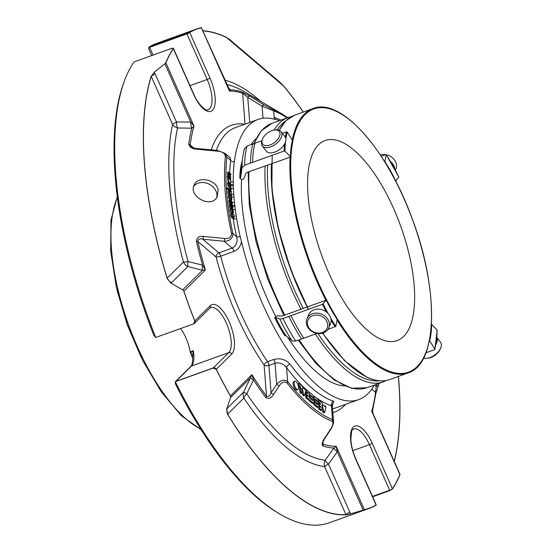 <?xml version="1.0" encoding="UTF-8"?>
<svg xmlns="http://www.w3.org/2000/svg" width="552" height="552" viewBox="0 0 552 552"><rect width="100%" height="100%" fill="white"/><g stroke="black" fill="none" stroke-linecap="round" stroke-linejoin="round"><path stroke-width="0.83" d="M342.392 142.368A106.315 42.118 -109.8 0 1 406.838 245.447A106.315 42.118 -109.8 0 1 397.129 340.584A106.315 42.118 -109.8 0 1 379.852 338.735A106.315 42.118 -109.8 0 1 315.406 235.656A106.315 42.118 -109.8 0 1 325.121 140.518A106.315 42.118 -109.8 0 1 342.392 142.368M265.781 397.502C268.548 399.289 271.142 398.275 273.564 394.473L271.067 392.824C270.045 395.936 268.534 397.04 266.526 396.143A2.36 1.325 143.2 0 1 265.781 397.502A188.536 74.686 70.2 0 1 253.554 379.845L251.891 374.67L250.318 378.017L230.563 397.537L226.713 408.908L227.61 414.172A8.273 7.466 45.3 0 1 227.362 408.149L243.653 392.051L250.318 378.017A8.273 0.386 25.5 0 0 253.554 379.845L246.785 393.735L243.653 392.051A8.273 7.466 -134.7 0 0 243.901 398.075A8.273 4.036 146.3 0 1 246.785 393.735A198.416 78.598 -109.8 0 0 325.162 460.292A8.273 7.445 -83.1 0 0 324.583 466.592A8.273 1.373 156 0 1 328.468 464.073A8.273 2.077 36.3 0 1 325.162 460.292L333.898 448.079L336.244 446.306L364.382 509.641A2.36 2.167 77.2 0 1 364.43 509.806L364.044 509.903A2.36 0.393 -24 0 0 364.382 509.641A254.589 100.85 70.2 0 0 376.057 504.976A2.36 2.167 59.3 0 1 376.112 505.135A254.762 100.919 -109.8 0 1 369.15 508.426A254.762 100.919 -109.8 0 1 364.43 509.806M196.464 241.459A2.36 0.635 -12.9 0 1 197.823 241.486C198.299 238.975 199.969 238.222 202.825 239.223A2.36 0.642 95.4 0 0 203.343 236.415C199.01 235.904 196.719 237.588 196.464 241.459A188.536 74.686 70.2 0 0 202.591 265.146L188.066 261.565A198.416 78.598 -109.8 0 1 177.53 127.974L191.785 128.195A8.273 3.264 90.8 0 1 190.764 122.068L164.869 63.777L154.187 72.305L155.119 73.899A8.273 1.373 -24 0 0 151.241 76.417L172.597 124.483A8.273 6.431 -167.5 0 0 177.53 127.974A8.273 3.264 89.9 0 1 176.474 121.964A8.273 1.373 -24 0 0 172.597 124.483A204.261 80.916 70.2 0 0 183.45 262.007A8.273 7.466 -134.7 0 0 187.887 266.526A8.273 2.015 104.7 0 1 188.066 261.565A8.273 1.483 -15.3 0 1 183.45 262.007L167.159 278.104A8.273 7.466 45.3 0 0 171.589 282.624L170.816 283.093L182.705 289.821L202.467 270.294A8.273 2.118 104.3 0 1 202.591 265.146L205.372 269.969L183.906 291.173L183.499 290.538A2.36 2.132 45.3 0 1 183.906 291.173A254.589 100.85 70.2 0 0 194.808 320.96L194.746 320.995A254.762 100.919 -109.8 0 1 183.837 291.194M227.472 414.11A254.762 100.919 -109.8 0 0 346.076 514.823L345.945 514.664A8.273 1.373 156 0 1 349.823 512.146L350.382 513.933L363.181 510.158L337.286 451.867A8.273 2.042 35.4 0 1 333.898 448.079A188.536 74.686 70.2 0 1 322.892 445.995A2.36 2.077 -72.3 0 0 323.134 444.215L322.672 443.511C323.272 442.525 321.167 445.084 324.921 438.198L330.551 429.697C332.594 426.434 333.601 423.667 333.574 421.411L332.366 406.134L331.393 405.754A3.547 3.105 108.7 0 1 333.705 401.332L332.58 404.885M301.813 388.456L302.255 388.677L303.835 394.452A1 0.4 70.2 0 0 304.607 395.439A1 0.4 70.2 0 0 304.738 395.28L305.877 390.202A0.945 0.373 70.2 0 0 305.359 388.912A0.945 0.373 70.2 0 0 305.035 388.76A0.945 0.373 70.2 0 0 304.966 388.808L304.808 389.526L302.813 387.835L302.524 386.779A0.945 0.373 70.2 0 0 302.13 385.979L299.287 383.564A1.18 0.469 70.2 0 0 298.963 383.454A1.18 0.469 70.2 0 0 298.818 384.351A1.18 0.469 70.2 0 0 299.405 385.537L299.895 385.958A1.332 0.531 -109.8 0 1 300.654 387.656L300.957 391.547A1.18 0.469 70.2 0 0 301.344 392.707A1.18 0.469 70.2 0 0 301.951 393.155A1.18 0.469 70.2 0 0 302.137 392.548L301.813 388.456M317.241 401.621A2.953 1.173 -109.8 0 1 318.787 404.582A2.953 1.173 -109.8 0 1 318.435 406.914A2.953 1.173 -109.8 0 1 317.635 406.645L314.944 404.354A1.18 0.469 -109.8 0 1 314.323 403.174A1.18 0.469 -109.8 0 1 314.461 402.242A1.18 0.469 -109.8 0 1 314.785 402.346L317.807 404.83L317.566 403.774L315.627 402.125A2.953 1.173 -109.8 0 1 314.074 399.165A2.953 1.173 -109.8 0 1 314.426 396.833A2.953 1.173 -109.8 0 1 315.226 397.102L317.883 399.358A1.18 0.469 -109.8 0 1 318.504 400.538A1.18 0.469 -109.8 0 1 318.366 401.476A1.18 0.469 -109.8 0 1 318.042 401.366L314.978 398.848L315.213 399.903L317.241 401.621M310.397 394.873L310.479 395.881L312.501 397.599A2.953 1.173 -109.8 0 1 314.047 400.559A2.953 1.173 -109.8 0 1 313.702 402.891A2.953 1.173 -109.8 0 1 312.894 402.622L307.229 397.806A1.18 0.469 -109.8 0 1 306.608 396.626A1.18 0.469 -109.8 0 1 306.746 395.687A1.18 0.469 -109.8 0 1 307.071 395.798L308.106 396.598L307.864 395.536L306.988 394.79A1.18 0.469 -109.8 0 1 306.374 393.611A1.18 0.469 -109.8 0 1 306.512 392.679A1.18 0.469 -109.8 0 1 306.829 392.782L307.871 393.583L307.63 392.52L306.753 391.775A1.18 0.469 -109.8 0 1 306.132 390.595A1.18 0.469 -109.8 0 1 306.27 389.664A1.18 0.469 -109.8 0 1 306.595 389.767L308.306 391.223A1.18 0.469 -109.8 0 1 308.975 392.727L309.368 397.75L313.032 400.78L312.791 399.724L310.886 398.102A2.953 1.173 -109.8 0 1 309.334 395.142A2.953 1.173 -109.8 0 1 309.686 392.81A2.953 1.173 -109.8 0 1 310.486 393.072L313.184 395.37A1.18 0.469 -109.8 0 1 313.805 396.55A1.18 0.469 -109.8 0 1 313.667 397.488A1.18 0.469 -109.8 0 1 313.343 397.378L310.148 394.97M296.665 389.188A4.444 1.759 -109.8 0 1 294.34 384.737A4.444 1.759 -109.8 0 1 294.865 381.232A4.444 1.759 -109.8 0 1 298.025 384.813A4.444 1.759 -109.8 0 1 297.873 389.588A4.444 1.759 -109.8 0 1 296.665 389.188M325.915 407.224L324.783 412.261A1 0.4 -109.8 0 1 324.638 412.454A1 0.4 -109.8 0 1 323.872 411.461L322.03 404.754L322.168 409.543A1.194 0.476 -109.8 0 1 321.975 410.164A1.194 0.476 -109.8 0 1 321.65 410.053L319.946 408.611A1.18 0.469 -109.8 0 1 319.325 407.424A1.18 0.469 -109.8 0 1 319.47 406.493A1.18 0.469 -109.8 0 1 319.787 406.596L320.822 407.397L320.588 406.341L319.712 405.596A1.18 0.469 -109.8 0 1 319.09 404.409A1.18 0.469 -109.8 0 1 319.228 403.477A1.18 0.469 -109.8 0 1 319.553 403.581L320.588 404.381L320.346 403.326L319.47 402.58A1.18 0.469 -109.8 0 1 318.856 401.394A1.18 0.469 -109.8 0 1 318.994 400.462A1.18 0.469 -109.8 0 1 319.311 400.573L321.988 402.843A1.194 0.476 -109.8 0 1 322.589 403.919L322.837 404.844L324.838 406.541L325.004 405.823A0.945 0.373 -109.8 0 1 325.066 405.775A0.945 0.373 -109.8 0 1 325.39 405.92A0.945 0.373 -109.8 0 1 325.915 407.224M228.418 88.134L230.66 89.783L229.515 91.121L201.376 27.786A2.36 2.167 -102.8 0 0 201.314 27.628L201.501 27.6A2.36 0.393 156 0 1 201.376 27.786A254.589 100.85 70.2 0 0 189.702 32.451A2.36 2.167 -120.7 0 0 189.633 32.292A254.762 100.919 -109.8 0 1 196.595 29.008A254.762 100.919 -109.8 0 1 201.314 27.628M201.376 27.697L229.177 89.044A8.273 6.189 126.6 0 0 230.66 89.783A188.536 74.686 70.2 0 1 241.666 91.86A2.36 2.077 107.7 0 1 242.625 93.212L247.744 97.331A2.36 1.539 121.6 0 1 250.028 96.248L241.666 91.86M171.589 282.624L187.887 266.526L202.467 270.294L205.372 269.969A186.866 74.023 70.2 0 1 197.823 241.486L216.08 256.997A3.547 0.718 165.3 0 0 220.696 256.169A3.547 1.401 70.2 0 0 218.909 252.878L202.825 239.223L224.112 241.258A2.36 0.649 -84.5 0 0 224.636 238.492C228.956 238.995 231.247 237.312 231.516 233.434A2.36 0.683 167.7 0 1 232.882 233.503C232.723 238.581 229.798 241.169 224.112 241.258L232.178 248.103C236.38 245.723 237.877 241.935 236.677 236.725L232.882 233.503A159.694 63.259 70.2 0 1 226.851 157.12A2.36 1.684 -173.8 0 0 225.423 156.257C224.616 153.214 222.063 151.524 217.75 151.186L196.457 149.185C192.137 148.84 189.577 147.149 188.777 144.12A2.36 1.718 -172.7 0 1 190.205 145.01L193.711 147.984M216.232 369.371A2.36 0.614 -26.5 0 0 216.28 369.295A254.589 100.85 70.2 0 0 230.425 395.881A2.36 2.132 45.3 0 1 230.619 396.598L230.384 395.97A254.762 100.919 -109.8 0 1 216.232 369.371L213.189 368.06L175.833 381.501A2.36 0.938 -109.8 0 1 175.943 381.349A2.36 2.132 -134.7 0 0 175.205 381.818L175.833 381.501M226.713 408.908L227.362 408.149M346.076 514.823L350.382 513.933M378.182 385.42A2.36 1.939 24.6 0 1 376.195 386.448L375.546 392.417A2.36 1.718 7.3 0 1 375.85 393.452L379.12 383.357M375.85 393.452L372.752 409.763C372.393 410.088 372.503 411.426 373.083 413.786L371.731 411.24A186.866 74.023 70.2 0 0 375.546 392.417L371.731 389.181M399.938 474.713A2.36 1.987 22.4 0 0 399.869 474.568A2.36 0.393 -24 0 0 399.993 474.382L399.938 474.713A254.762 100.919 -109.8 0 1 392.506 488.941A2.36 2.084 -146.5 0 0 392.437 488.789A254.589 100.85 70.2 0 0 399.869 474.568L371.731 411.24L372.759 409.756M349.823 512.146L328.468 464.073L337.286 451.867L336.244 446.306A186.866 74.023 70.2 0 1 323.134 444.215L322.961 442.042M273.564 394.473L279.181 385.965C281.596 382.184 284.19 381.156 286.957 382.888A169.63 67.192 70.2 0 0 332.214 421.321C333.498 423.039 332.89 425.751 330.372 429.435L324.742 437.936C322.23 441.648 321.616 444.339 322.892 445.995M398.434 376.409A254.762 100.919 -109.8 0 1 394.287 461.52M303.22 112.104A254.589 100.85 70.2 0 0 283.521 85.926L283.514 85.788A254.762 100.919 -109.8 0 1 303.296 112.077M283.514 85.788L280.14 82.427L228.825 38.847L226.472 37.481A254.589 100.85 70.2 0 0 202.977 30.898M202.901 30.733A254.762 100.919 -109.8 0 1 226.444 37.329M191.047 146.673L190.205 145.01A186.866 74.023 70.2 0 1 194.021 126.187L190.764 122.068L176.474 121.964L155.119 73.899M191.054 146.68C191.592 147.329 193.262 147.908 196.07 148.433A2.36 0.642 95.4 0 1 196.457 149.185M188.777 144.12A188.536 74.686 70.2 0 1 191.785 128.195L194.021 126.187L165.89 62.859A2.36 0.393 156 0 1 165.552 63.121L165.807 62.721A254.762 100.919 -109.8 0 1 173.238 48.493L173.307 48.169A2.36 2.36 0 0 1 173.438 48.417A2.36 0.393 -24 0 1 173.321 48.638A254.589 100.85 70.2 0 0 165.89 62.859A2.36 1.987 -157.6 0 0 165.807 62.721M228.404 88.106L229.515 91.121A186.866 74.023 70.2 0 1 242.625 93.212L245.06 124.117M151.193 76.169A254.762 100.919 -109.8 0 0 167.146 278.311L167.159 278.104A254.589 100.85 70.2 0 1 151.241 76.417L154.187 72.305M167.146 278.311L170.816 283.093M332.214 421.321A2.36 2.049 -68.6 0 0 332.476 419.548L333.574 421.397M303.835 394.452L302.813 394.818L302.116 392.258M302.813 394.818A1 0.4 70.2 0 0 303.586 395.812L304.607 395.439M298.963 383.454L297.942 383.819A1.18 0.469 70.2 0 0 297.756 384.144M298.349 385.869A1.18 0.469 70.2 0 0 298.384 385.903L299.405 385.537M300.957 391.547L299.936 391.913L299.632 388.022A1.332 0.531 70.2 0 0 298.873 386.324L298.384 385.903M299.936 391.913A1.18 0.469 70.2 0 0 300.322 393.072A1.18 0.469 70.2 0 0 300.93 393.528L301.951 393.155M286.957 382.888A2.36 1.394 -38.1 0 0 287.668 381.494A167.96 66.537 70.2 0 0 332.476 419.548L331.393 405.754A152.4 60.368 70.2 0 1 313.488 395.749M312.998 397.723A2.953 1.173 70.2 0 0 312.936 398.068M313.246 403.05A1.18 0.469 70.2 0 0 313.922 404.726L316.613 407.01A2.953 1.173 70.2 0 0 317.414 407.279L318.435 406.914M305.504 391.885A1.18 0.469 70.2 0 0 305.732 392.148L306.401 392.713M306.512 392.679L305.491 393.045A1.18 0.469 70.2 0 0 305.353 393.976A1.18 0.469 70.2 0 0 305.967 395.156L306.643 395.729M306.746 395.687L305.725 396.06A1.18 0.469 70.2 0 0 305.587 396.991A1.18 0.469 70.2 0 0 306.208 398.171L311.873 402.988A2.953 1.173 70.2 0 0 312.68 403.257L313.702 402.891M294.865 381.232L293.843 381.598A4.444 1.759 70.2 0 0 293.319 385.103A4.444 1.759 70.2 0 0 295.644 389.56A4.444 1.759 70.2 0 0 296.852 389.96L297.873 389.588M325.004 405.823L324.293 406.079M317.814 401.67A1.18 0.469 70.2 0 0 318.449 402.946L319.125 403.519M318.897 406.134L319.36 406.534M318.338 406.948A1.18 0.469 70.2 0 0 318.345 407.949A1.18 0.469 70.2 0 0 318.925 408.977L320.629 410.426A1.194 0.476 70.2 0 0 320.953 410.529L321.975 410.164M322.147 409.267L322.851 411.827A1 0.4 70.2 0 0 323.617 412.82L324.638 412.454M279.181 385.965L276.69 384.33C280.499 380.052 284.156 379.107 287.668 381.494L286.578 367.701C283.728 363.782 279.878 362.284 275.027 363.209A3.547 1.401 70.2 0 0 273.695 359.469C280.347 357.882 285.763 359.449 289.938 364.161A148.854 58.967 70.2 0 0 333.705 401.332M203.343 236.415L224.636 238.492M217.136 197.064L218.164 189.764C216.067 179.476 197.989 175.764 194.29 184.747C187.804 195.981 210.671 208.932 217.136 197.064M196.07 148.433L217.364 150.468A2.36 0.649 95.5 0 1 217.75 151.186M250.028 96.248L264.353 105.135A2.36 1.539 122 0 0 262.096 106.225L247.744 97.331L249.732 122.44M264.353 105.135L272.722 109.517A2.36 2.063 110 0 1 273.661 110.869L262.096 106.225L263.049 118.273M173.438 48.417L193.683 93.985A2.36 0.393 156 0 1 193.566 94.213L173.321 48.638A2.36 2.084 33.5 0 0 173.238 48.493L171.824 48.307L133.963 61.948A254.762 100.919 70.2 0 0 124.193 81.558A254.762 100.919 70.2 0 0 155.705 337.472L193.607 323.9A2.36 2.36 0 0 0 194.428 323.375L194.428 323.375A2.36 2.132 -134.7 0 0 194.808 320.96L210.257 305.698A2.36 2.132 -134.7 0 1 209.87 308.113L210.671 307.588A24.454 9.688 70.2 0 1 227.279 325.245A24.454 9.688 70.2 0 1 228.742 352.638A2.36 2.132 45.3 0 1 231.73 354.032A26.82 10.626 70.2 0 0 229.183 321.775A26.82 10.626 70.2 0 0 210.257 305.698M193.573 323.914L194.746 320.995M194.042 323.672A2.36 2.132 -134.7 0 0 194.428 323.375L209.87 308.113M230.563 397.537L230.619 396.598M183.499 290.538L182.705 289.821M231.73 354.032L216.28 369.295A2.36 2.132 -134.7 0 0 213.3 367.901A2.36 0.938 70.2 0 0 213.189 368.06M279.864 514.071L278.049 512.994A252.961 100.202 70.2 0 1 175.343 383.716L175.37 381.736A254.762 100.919 70.2 0 0 279.864 514.071A254.762 100.919 70.2 0 0 329.275 522.778L369.15 508.426M392.506 488.941L389.85 490.59A2.36 0.938 70.2 0 1 389.671 490.231A2.36 0.393 156 0 0 392.437 488.789L372.193 443.215A26.82 10.626 70.2 0 0 353.259 427.144A26.82 10.626 70.2 0 0 355.805 459.402L376.057 504.976A2.36 0.393 156 0 0 376.174 504.749A2.36 2.36 0 0 1 376.271 505.004L376.112 505.135M364.044 509.903L363.181 510.158M372.634 496.786L389.85 490.59M149.433 46.968L148.819 47.582A2.36 0.393 -24 0 0 149.585 47.348A2.36 0.938 -109.8 0 1 149.433 46.968L189.633 32.292M196.595 29.008L156.72 43.36A254.762 100.919 70.2 0 0 148.971 47.127M186.79 33.52A2.36 0.938 70.2 0 0 186.942 33.9A2.36 0.393 -24 0 0 189.702 32.451L209.946 78.025A2.36 0.393 -24 0 1 207.186 79.467L186.942 33.9L149.585 47.348L153.014 55.076M164.869 63.777L165.552 63.121M155.705 337.472L153.87 335.381A252.961 100.202 70.2 0 1 123.482 83.538L124.193 81.558M234.069 218.33L233.137 218.654A152.4 60.368 70.2 0 0 236.677 236.725A3.547 0.98 -12.7 0 0 240.168 236.532L241.472 241.7C240.548 246.42 238.05 249.649 233.965 251.395L220.696 256.169A148.854 58.967 70.2 0 0 267.568 361.67A3.547 1.801 -34.5 0 0 264.07 365.017A3.547 1.849 175.5 0 0 268.9 365.417L275.027 363.209L276.69 384.33L271.067 392.824L268.9 365.417A3.547 1.401 70.2 0 0 267.568 361.67L273.695 359.469M231.874 214.659L232.357 214.487C231.654 214.583 231.737 215.335 232.592 216.75L232.654 217.481L231.812 216.032L231.578 213.562L233.765 214.39L234.069 218.344L233.13 217.378L231.992 214.348M232.433 212.347C233.344 212.354 233.33 211.554 232.392 209.953L232.337 209.187L233.034 210.284L233.434 211.74L233.13 213.279L231.392 211.858L230.826 210.077L230.957 208.787L231.943 208.911L232.433 212.347L232.84 212.451M230.86 205.082L230.57 205.786L231.019 207.007L231.516 204.827L232.62 206.289L232.806 208.525L232.275 208.69L232.489 207.076L231.957 205.744L231.474 207.856L230.543 206.876L230.191 204.716L230.708 204.288L230.833 205.068M230.37 200.831L230.06 201.494L230.494 202.722L231.005 200.645L231.778 201.266L232.351 203.164L232.109 204.509L231.598 203.653L231.792 202.025L231.274 201.604L231.136 203.281L230.626 203.495L229.839 201.984L229.701 200.424L230.232 200.045L230.08 200.935M230.812 199.148C231.778 199.348 231.812 198.603 230.922 196.912L230.908 196.188L231.578 197.361L231.909 198.803L231.578 200.141L229.742 198.458L229.246 196.678L229.466 195.505L230.508 195.843L230.812 199.148L231.329 199.313M229.211 192.089L229.784 191.882C229.004 191.703 229.011 192.393 229.798 193.952L229.791 194.614L229.018 193.034L229.025 190.785L231.343 192.331L231.578 194.89L231.454 195.815L230.957 195.746L229.356 191.634M231.26 190.875L231.302 191.606L227.748 188.384L227.707 187.659L231.26 190.875M231.143 188.818L231.184 189.64L230.688 189.177L230.646 188.356L231.143 188.818M229.232 183.319L228.742 183.768L229.777 185.927L230.522 186.334L230.722 185.72L230.08 183.409L230.791 184.665L230.75 187.128L229.073 185.734L228.39 183.443L228.562 182.533L229.142 182.567L229.232 183.319L228.763 183.492M229.66 182.788C228.307 180.987 227.969 179.531 228.659 178.434C230.536 179.566 231.191 181.187 230.612 183.298L229.66 182.788M230.881 179L230.874 179.676L228.286 176.861L228.293 176.254L228.659 176.647L228.514 171.934L230.936 174.26L230.929 174.936L228.921 172.824L228.659 173.19L230.902 177.309L229.225 175.481L228.783 175.163L228.631 175.55L229.004 176.84L230.881 179M227.465 174.68L228.714 174.349M227.638 177.013L227.693 174.722M228.293 176.254L227.272 176.619L227.265 177.227L228.286 176.861M230.046 184.051L229.025 184.416L229.059 183.775L230.08 183.409M229.68 185.831L229.025 184.416M229.666 189.543L229.625 188.722L230.646 188.356M230.688 189.177L229.756 189.515M227.748 188.384L226.727 188.749L226.686 188.025L227.707 187.659M229.791 194.614L228.769 194.98L227.997 193.4L227.845 191.496L229.052 190.771M230.908 196.188L230.55 196.312M230.957 203.584L229.604 203.86L228.818 202.349L228.845 200.376L229.908 199.99M231.598 203.653L230.577 204.026L230.722 204.827M231.743 204.461L230.805 204.799M231.467 207.856L230.136 208.152L229.335 206.662L229.328 204.647L230.405 204.247M232.109 207.876L231.088 208.242L231.253 209.056M232.275 208.69L231.847 208.842M232.654 217.481L231.633 217.847L230.791 216.398L230.557 213.928L231.674 213.493M224.974 153.318L226.851 157.12L230.653 160.349L230.06 157.63L224.974 153.318L217.364 150.468M148.819 47.582L148.916 48.845M190.668 366.535C191.992 365.734 192.669 362.409 192.689 356.544L193.338 350.706A24.454 9.688 -109.8 0 1 191.385 366.086L175.943 381.349L213.3 367.901L228.742 352.638L191.385 366.086A2.36 2.132 45.3 0 0 190.668 366.535L175.225 381.798A2.36 2.36 0 0 0 175.205 381.818M180.607 328.585A24.454 9.688 -109.8 0 1 190.157 351.852L193.338 350.706L190.557 353.176A2.36 0.938 -109.8 0 1 190.157 351.852M192.703 355.157A3.547 1.539 12.3 0 0 190.799 353.722L190.557 353.176M192.738 358.11A3.547 0.945 -26.6 0 0 192.627 358.103L190.799 353.722M305.829 389.822L306.27 389.664A152.4 60.368 70.2 0 1 286.578 367.701A3.547 2.015 142.9 0 1 289.938 364.161M233.047 218.709L232.082 217.688M231.557 213.534L230.37 212.223L229.804 210.443L229.936 209.153L231.143 208.642M231.184 204.82L230.819 204.868M230.708 200.404L230.315 200.521M229.632 200.093L228.224 197.043L228.445 195.877L229.591 195.429M229.473 195.47L229.218 194.822M228.983 190.792L226.727 188.749M231.302 191.606L230.563 191.868M231.184 189.64L230.26 189.971M231.467 194.125A3.547 1.891 -4 0 0 233.758 194.228A149.088 59.057 -109.8 0 1 233.427 188.329A3.547 2.015 177.6 0 1 229.798 187.466L228.052 186.1L227.369 183.809L227.721 182.802M229.356 183.671L228.935 183.43M228.19 182.629L227.638 178.8L228.659 178.434M228.445 178.51L227.265 177.227M230.874 179.676L230.315 179.876M230.902 177.309L229.915 177.661L228.852 176.557M230.929 174.936L229.942 175.294L228.859 174.17M227.652 174.618L227.258 172.99L227.493 172.3L228.514 171.934M241.472 241.7A148.854 58.967 70.2 0 0 358.738 399.613A148.854 58.967 70.2 0 0 374.256 385.11M233.151 218.661A3.547 1.366 170.6 0 0 236.704 218.854A149.088 59.057 -109.8 0 0 240.168 236.532M236.704 218.854L236.235 215.949A3.547 1.428 -8.8 0 1 233.986 216.067M232.489 209.36A3.547 1.566 172.5 0 0 235.297 209.422A149.088 59.057 -109.8 0 0 236.235 215.949M235.297 209.422L234.924 206.434A3.547 1.635 -6.8 0 1 232.668 206.462M232.123 205.24A3.547 1.656 173.4 0 0 234.793 205.316A149.088 59.057 -109.8 0 0 234.924 206.434M234.793 205.316L234.469 202.37A3.547 1.718 -5.9 0 1 232.206 202.349M231.295 196.76A3.547 1.835 175.3 0 0 233.965 196.94A149.088 59.057 -109.8 0 0 234.469 202.37M233.758 194.228L233.965 196.94M233.427 188.329L233.33 185.769A3.547 2.07 -1.7 0 1 231.033 185.582M230.612 184.244A3.547 2.098 178.6 0 0 233.303 184.589A149.088 59.057 -109.8 0 0 233.33 185.769M233.303 184.589L233.254 181.939A3.547 2.146 -0.6 0 1 230.936 181.705M233.254 181.939A149.088 59.057 -109.8 0 1 234.269 161.812A3.547 2.553 6.9 0 1 230.653 160.349A152.4 60.368 70.2 0 0 229.708 172.921M279.381 120.688A149.088 59.057 -109.8 0 0 276.842 119.743L274.42 119.211A148.854 58.967 70.2 0 0 257.915 119.494A148.854 58.967 70.2 0 0 234.89 158.272L234.269 161.812M275.814 119.487A3.547 3.105 108.7 0 1 274.171 117.341L273.661 110.869A159.694 63.259 70.2 0 1 287.095 117.907M255.866 138.911A133.025 52.695 70.2 0 0 251.056 144.603M241.597 179.662A133.025 52.695 70.2 0 0 275.779 316.531M287.53 336.996A133.025 52.695 70.2 0 0 344.779 385.958M337.189 319.373L326.308 300.088L282.1 316.068L277.739 315.806L275.683 316.565L274.751 317.697A75.196 29.787 70.2 0 0 285.025 335.892L285.888 335.582A75.196 29.787 -109.8 0 1 275.614 317.386L279.857 319.084L283.017 318.504A90.77 35.956 70.2 0 0 295.768 341.095L303.766 338.217A90.77 35.956 -109.8 0 1 291.021 315.627L322.499 304.297L326.28 300.157A79.343 31.429 -109.8 0 0 337.21 319.518L335.844 326.322A90.169 35.721 -109.8 0 1 330.745 318.159M242.066 162.426L241.686 162.564A75.196 29.787 70.2 0 0 239.823 177.972L241.465 179.697L243.542 179.014L246.254 172.7L290.524 157.023L292.436 140.422L287.288 132.121L286.488 131.852L282.41 133.315M326.536 320.843A10.398 8.77 22.9 0 1 317.193 333.001A10.398 8.77 22.9 0 1 308.941 318.38A10.398 8.77 22.9 0 1 326.536 320.843M279.967 134.557A10.398 5.906 142.9 0 1 268.962 145.3A10.398 5.906 142.9 0 1 262.524 139.083A10.398 5.906 142.9 0 1 274.523 130.003A10.398 5.906 142.9 0 1 279.967 134.557M423.653 357.91A11.813 6.714 -37.1 0 0 427.089 358.234L428.276 358.096A10.398 5.906 -37.1 0 0 440.275 349.023L440.724 347.912A11.813 6.714 -37.1 0 0 441.317 345.704A11.813 6.714 -37.1 0 0 440.537 342.247L436.853 337.389M328.06 319.698A11.813 9.97 22.9 0 1 328.73 327.978A11.813 9.97 22.9 0 1 313.971 332.552A11.813 9.97 22.9 0 1 306.974 318.773A11.813 9.97 22.9 0 1 317.014 313.115A11.813 9.97 22.9 0 1 328.06 319.698M306.974 318.773L308.651 314.799A11.813 9.97 22.9 0 1 318.697 309.148A11.813 9.97 22.9 0 1 329.737 315.73A11.813 9.97 22.9 0 1 330.413 324.003L328.73 327.978M274.523 130.003L275.71 129.872A11.813 6.714 142.9 0 1 281.106 131.59A11.813 6.714 142.9 0 1 281.893 135.047A11.813 6.714 142.9 0 1 273.268 145.68A11.813 6.714 142.9 0 1 262.269 145.852A11.813 6.714 142.9 0 1 262.076 140.187L262.524 139.083M281.106 131.59L285.094 136.861A11.813 6.714 142.9 0 1 285.881 140.318A11.813 6.714 142.9 0 1 277.263 150.951A11.813 6.714 142.9 0 1 266.257 151.124L262.269 145.852M395.432 170.271L395.832 169.326A11.813 9.97 -157.1 0 0 395.156 161.053A11.813 9.97 -157.1 0 0 386.241 154.739M381.232 156.292L385.793 154.65A11.813 9.97 -157.1 0 0 380.3 154.891M394.777 169.036A11.813 9.97 -157.1 0 0 393.479 165.027A11.813 9.97 -157.1 0 0 390.554 161.57M427.089 358.234A11.813 6.714 -37.1 0 0 440.724 347.912M436.011 344.124A11.813 6.714 -37.1 0 0 437.329 340.432A11.813 6.714 -37.1 0 0 436.853 337.451M436.867 330.558L437.087 330.055L431.629 324.341A79.343 31.429 -109.8 0 1 429.642 340.743L434.783 349.036L434.548 349.685L425.937 352.783M437.087 330.055A90.169 35.721 -109.8 0 1 434.783 349.036L434.548 349.685M398.889 177.261A90.169 35.721 -109.8 0 0 386.234 154.843L384.868 161.646A79.343 31.429 -109.8 0 1 395.791 181.008L398.537 177.24M261.883 140.712L255.003 143.182A90.77 35.956 -109.8 0 0 252.685 162.309L284.17 150.979L284.991 151.11L290.449 156.816A79.343 31.429 -109.8 0 1 292.436 140.422M252.685 162.309L244.688 165.193L242.024 167.78L240.686 177.661A75.196 29.787 -109.8 0 1 241.217 169.243L242.659 157.617A88.472 35.045 -109.8 0 0 242.024 167.78M255.003 143.182L252.844 143.962A90.77 35.956 70.2 0 0 250.525 163.088M252.844 143.962L247.006 146.059L244.281 149.199M240.686 177.661L239.823 177.972M327.86 329.544L335.844 326.322M317.007 333.449L303.766 338.217M291.021 315.627L288.862 316.406A90.77 35.956 70.2 0 0 301.606 338.997M288.862 316.406L283.017 318.504M285.888 335.582L292.236 341.026L295.768 341.095M275.614 317.386L274.751 317.697M216.639 197.782A12.993 10.585 26.4 0 0 216.619 192.876A12.993 10.585 26.4 0 0 206.407 183.085A12.993 10.585 26.4 0 0 193.704 186.334M117.39 197.499A133.142 52.744 70.2 0 0 128.388 324.321A133.142 52.744 70.2 0 0 200.735 429.056M227.61 414.172L243.901 398.075A204.261 80.916 70.2 0 0 324.583 466.592L345.945 514.664A254.589 100.85 70.2 0 1 227.61 414.172M394.218 461.362A254.589 100.85 70.2 0 0 398.358 376.436M260.551 101.264A204.261 80.916 70.2 0 0 224.83 80.095M226.472 37.481L283.521 85.926M226.789 84.497A198.416 78.598 -109.8 0 1 245.026 92.094L282.403 114.167A161.363 63.922 70.2 0 0 272.722 109.517M233.965 251.395A3.547 1.401 70.2 0 0 232.178 248.103L218.909 252.878A3.547 2.677 -49.7 0 0 216.08 256.997A152.4 60.368 70.2 0 0 264.07 365.017L266.526 396.143A186.866 74.023 70.2 0 1 251.891 374.67L230.425 395.881A2.36 0.869 150.4 0 1 230.384 395.97M374.511 385.02L376.195 386.448L377.306 384.013M302.255 388.677L301.84 388.822M299.895 385.958L298.873 386.324M300.654 387.656L299.632 388.022M318.042 401.366L317.269 401.649M315.627 402.125L314.854 402.408M317.566 403.774L316.793 404.057M314.944 404.354L313.922 404.726M317.635 406.645L316.613 407.01M313.343 397.378L312.57 397.661M310.886 398.102L310.114 398.378M312.791 399.724L312.018 400M306.753 391.775L305.732 392.148M307.63 392.52L306.85 392.803M306.988 394.79L305.967 395.156M307.864 395.536L307.091 395.818M307.229 397.806L306.208 398.171M312.894 402.622L311.873 402.988M319.47 402.58L318.449 402.946M320.346 403.326L319.573 403.602M319.712 405.596L318.918 405.879M320.588 406.341L319.808 406.617M319.946 408.611L318.925 408.977M321.65 410.053L320.629 410.426M323.872 411.461L322.851 411.827M225.423 156.257A161.363 63.922 70.2 0 0 231.516 233.434M308.754 391.899A152.4 60.368 70.2 0 0 309.796 392.782M332.884 412.627A152.4 60.368 70.2 0 0 345.469 404.388M355.805 459.402A2.36 0.393 -24 0 0 355.923 459.181C352.976 452.405 351.293 445.919 350.879 439.723C351.327 432.175 351.969 428.807 352.811 429.635L353.673 429.035A24.454 9.688 70.2 0 1 369.426 444.664A2.36 0.393 156 0 0 372.193 443.215M372.476 496.427L389.671 490.231L369.426 444.664L352.832 450.639M193.566 94.213A26.82 10.626 70.2 0 0 212.492 110.283A26.82 10.626 70.2 0 0 209.946 78.025M244.646 124.269A152.4 60.368 70.2 0 0 211.223 149.875M189.985 85.663L207.186 79.467A24.454 9.688 70.2 0 1 207.994 109.862L206.965 109.958C207.476 111.366 198.713 106.322 193.683 93.985M332.573 408.687A148.854 58.967 70.2 0 0 336.347 407.673L358.738 399.613M229.791 187.466A152.4 60.368 70.2 0 0 229.846 188.646M257.915 119.494L235.531 127.553A148.854 58.967 70.2 0 0 216.349 150.372M280.823 120.17A152.4 60.368 70.2 0 0 274.171 117.341M277.214 129.817A138.662 54.931 -109.8 0 1 279.519 126.615A138.662 54.931 -109.8 0 1 285.722 120.943M379.238 380.776A138.662 54.931 -109.8 0 1 317.966 333.58M303.255 308.451A138.662 54.931 -109.8 0 1 267.727 164.972M274.13 130.051A140.463 55.642 -109.8 0 1 277.214 125.58A140.463 55.642 -109.8 0 1 288.109 117.548L291.49 116.603M386.455 380.445L383.247 381.874A140.463 55.642 -109.8 0 1 315.371 334.043M300.992 309.265A140.463 55.642 -109.8 0 1 265.181 165.89M288.109 117.548L271.929 123.365A140.463 55.642 70.2 0 0 261.034 131.404A140.463 55.642 70.2 0 0 254.189 143.899M249.007 171.713A140.463 55.642 70.2 0 0 284.818 315.088M299.191 339.859A140.463 55.642 70.2 0 0 367.066 387.697L383.247 381.874M307.195 306.947A139.863 55.407 -109.8 0 1 271.501 163.806M385.765 369.716A139.863 55.407 -109.8 0 1 291.656 148.764A139.863 55.407 -109.8 0 1 405.948 203.17A139.863 55.407 -109.8 0 1 385.765 369.716M325.901 300.253A140.463 55.642 -109.8 0 1 290.104 157.072M307.492 306.877A140.463 55.642 -109.8 0 1 271.694 163.696M279.271 130.237A140.463 55.642 -109.8 0 1 294.63 115.195L313.032 108.571A140.463 55.642 -109.8 0 0 292.215 140.063M322.499 333.208L344.648 360.753L366.576 377.071C375.146 381.135 382.874 381.956 389.767 379.528A140.463 55.642 -109.8 0 1 366.942 377.085A140.463 55.642 -109.8 0 1 322.83 333.111M389.767 379.528L408.169 372.904A140.463 55.642 -109.8 0 1 385.351 370.461A140.463 55.642 -109.8 0 1 337.106 320.056M284.991 151.11A90.169 35.721 -109.8 0 1 285.487 141.988M285.888 138.876A90.169 35.721 -109.8 0 1 287.288 132.121M284.17 150.979A90.77 35.956 -109.8 0 1 284.452 144.196M285.315 137.179A90.77 35.956 -109.8 0 1 286.488 131.852M247.006 146.059A90.77 35.956 70.2 0 0 244.688 165.193M328.102 313.495A90.169 35.721 -109.8 0 1 323.189 303.904M335.25 326.887A90.77 35.956 -109.8 0 1 331.076 320.291M326.342 311.901A90.77 35.956 -109.8 0 1 322.499 304.297M292.236 341.026A88.472 35.045 -109.8 0 1 279.857 319.084M141.464 357.979L127.195 324.735L117.01 290.035M117.286 196.691L110.986 220.124L110.683 251.112L116.313 287.019L127.367 324.693L142.851 360.76L161.398 392.017L181.38 415.704L201.169 429.746M318.366 401.476L317.434 401.808M314.426 396.833L313.86 397.033M314.461 402.242L314.102 402.373M313.667 397.488L312.729 397.819M309.686 392.81L309.003 393.052M325.066 405.775L324.272 406.058M318.994 400.462L318.525 400.635M319.228 403.477L318.532 403.726M319.47 406.493L318.614 406.796M373.083 413.8L399.965 474.306M287.792 117.659L282.403 114.167M376.174 504.749L355.923 459.181M151.683 55.552L148.681 48.797M332.373 406.141L332.877 404.409L331.324 405.341M232.109 213.645L233.13 213.279M230.494 205.192L231.516 204.82M232.613 208.725L231.592 209.091M230.011 200.997L231.033 200.631M232.116 204.509L231.095 204.882M230.557 200.514L231.578 200.141M231.357 195.877L230.336 196.243M230.75 187.121L229.729 187.494M228.687 182.45L227.665 182.815M230.612 183.298L229.591 183.671M271.929 123.365L261.255 130.831L253.596 144.037M248.152 172.024L249.242 204.668L255.99 241.452L267.837 279.415L283.811 315.447M298.239 340.204L316.068 363.547L334.153 379.907L351.472 388.228L367.066 387.697M272.164 155.305L271.888 189.281L278.346 228.852L290.925 270.204L308.395 309.375M279.146 130.189L285.964 120.702L294.63 115.195M408.169 372.904C437.639 364.216 439.288 290.462 412.517 219.62C387.594 149.84 340.694 96.841 313.032 108.571M434.845 349.388L437.17 330.241M398.91 177.192L386.214 154.691M244.37 148.736L242.659 157.617"/></g></svg>
